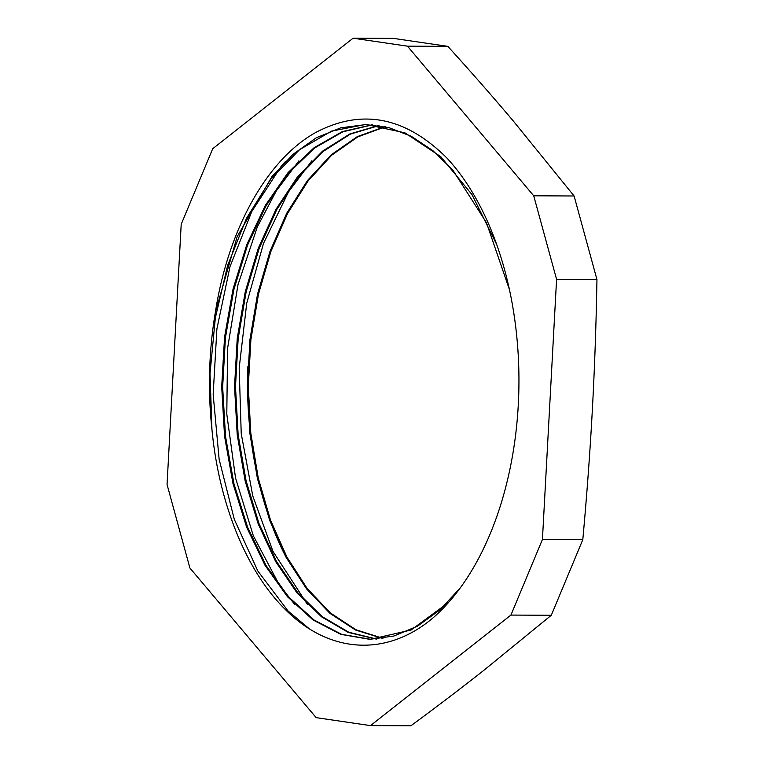 <?xml version="1.0" encoding="UTF-8"?>
<svg xmlns="http://www.w3.org/2000/svg" width="764" height="764" viewBox="0 0 764 764"><rect width="100%" height="100%" fill="white"/><g stroke="black" fill="none" stroke-linecap="round" stroke-linejoin="round"><path stroke-width="1.15" d="M385.352 126.757L357.791 136.89L331.738 155.159L308.064 180.972L287.541 213.528L270.819 251.662L258.48 294.15L250.898 339.588L248.29 386.422L250.793 433.102L258.27 478.111L270.437 519.912L286.939 557.09L307.166 588.49L330.44 612.986L355.986 629.765L382.926 638.351M379.039 125.602L350.437 134.082L323.277 151.377L298.457 176.799L276.854 209.441L259.254 248.224L246.189 291.695L238.187 338.366L235.484 386.594L238.129 434.649L246.084 480.823L258.996 523.55L276.406 561.263L297.721 592.616L322.131 616.596L348.785 632.239L376.728 639.057M372.421 124.857L342.855 131.8L314.577 148.015L288.677 173.017L266.044 205.802L247.536 245.139L233.86 289.632L225.437 337.535L222.649 387.1L225.533 436.492L233.965 483.841L247.67 527.361L266.053 565.503L288.448 596.751L314.014 619.986L341.747 634.378L370.626 639.277L411.108 630.014L448.64 602.385M496.59 244.27L471.98 194.6L440.761 156.658L404.91 132.812L366.605 124.589M364.944 124.589L331.481 131.141L299.603 149.668L270.8 179.187L246.457 218.408L227.662 265.366L215.343 317.891L210.014 373.462L211.943 429.425C218.953 503.877 246.648 571.434 285.048 609.233C329.427 654.051 387.119 657.183 433.522 617.465A265.423 157.136 90.3 0 0 447.055 158.196C405.837 117.035 362.308 108.335 316.449 132.096C267.782 158.587 228.36 228.264 215.4 312.018A257.344 152.351 -89.7 0 0 211.943 429.435M384.951 126.671L357.304 136.613L331.165 154.844L307.386 180.629L286.767 213.166L269.998 251.394L257.563 293.968L249.962 339.493L247.374 386.46L249.857 433.274L257.392 478.359L269.635 520.246L286.194 557.5L306.536 588.843L329.905 613.33L355.537 630.023L382.583 638.408M378.505 125.525L349.845 133.958L322.589 151.129L297.712 176.551L276.043 209.221L258.366 248.013L245.292 291.59L237.241 338.337L234.538 386.641L237.222 434.792L245.177 481.072L258.165 523.817L275.651 561.578L297.024 592.94L321.529 616.815L348.25 632.42L376.251 639.086M371.963 124.828L342.358 131.599L314.042 147.748L288.047 172.607L265.366 205.354L246.782 244.681L233.02 289.136L224.568 337.086L221.694 386.699L224.549 436.129L232.972 483.555L246.629 527.17L265.032 565.331L287.426 596.684L313.001 619.948L340.782 634.34L369.68 639.315L393.899 636.03L417.516 626.155L439.902 609.93L460.434 587.688M509.407 289.527L486.439 222.649L452.765 169.98L432.768 150.556L411.271 136.288L388.742 127.559L365.669 124.589L340.696 127.846L316.344 137.768L293.242 154.166L271.984 176.513L237.155 236.678L215.4 312.018M308.971 628.514L288.018 610.961L257.774 570.918L234.29 519.339L219.134 459.279L213.166 394.501L216.89 328.95L230.002 266.636L251.824 211.427L280.961 166.638L285.526 161.376M294.656 604.41L278.965 584.269L253.323 535.784L235.532 477.911L226.793 414.126L227.586 348.374L237.986 284.695L257.296 226.965L276.348 190.819L298.905 160.86M307.29 604.229L273.015 551.436L252.779 495.989L241.223 433.58L239.189 367.99L246.724 303.26L263.513 243.391L288.448 191.993L311.865 160.793M247.842 366.71A265.423 157.136 -89.7 0 0 286.204 557.519M533.721 195.794L407.47 46.174L447.838 46.356C471.369 72.284 493.238 97.229 513.446 121.18L574.098 195.985L533.721 195.794L556.584 279.337L596.951 279.528C596.159 324.595 594.631 367.962 592.358 409.619C590.104 451.276 586.914 494.633 582.798 539.69L542.43 539.499L556.584 279.337M407.47 46.174L353.111 38.2L212.707 148.732L181.202 224.31L167.049 484.471L189.902 568.015L316.162 717.644L370.521 725.609L510.925 615.077L551.293 615.268L483.574 670.544C461.103 688.24 436.874 706.662 410.889 725.8L370.521 725.609M353.111 38.2L393.479 38.391L447.838 46.356M574.098 195.985L596.951 279.528M510.925 615.077L542.43 539.499M582.798 539.69L551.293 615.268M370.626 639.296L369.68 639.296"/></g></svg>
